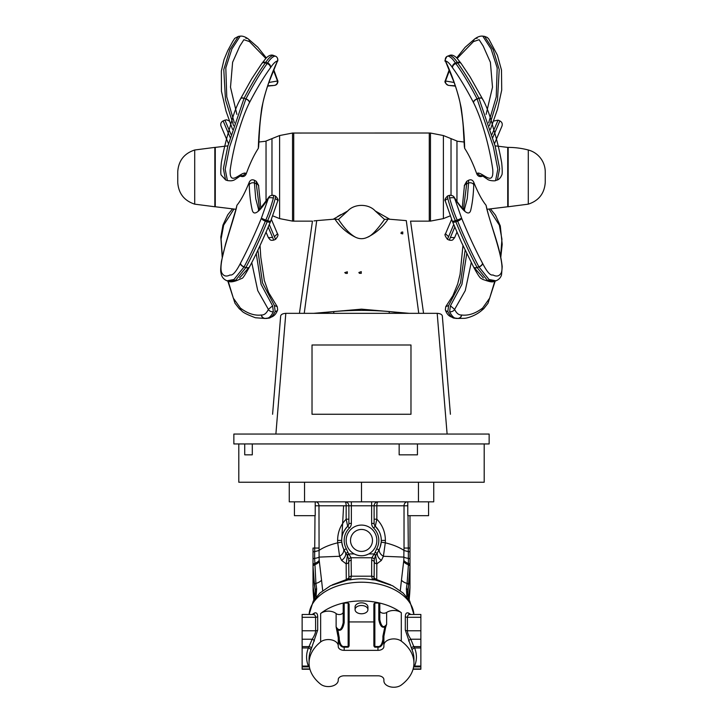 <?xml version="1.0" encoding="UTF-8"?>
<svg xmlns="http://www.w3.org/2000/svg" width="723" height="723" viewBox="0 0 723 723"><rect width="100%" height="100%" fill="white"/><g stroke="black" fill="none" stroke-linecap="round" stroke-linejoin="round"><path stroke-width="1.08" d="M315.219 501.834L315.219 515.689L294.433 515.689L294.433 501.834M428.567 501.834L428.567 515.689L407.781 515.689L407.781 501.834M244.726 454.83L252.3 454.83L244.726 454.83L244.726 443.949M238.798 443.949L238.798 482.241L484.202 482.241L484.202 443.949M417.442 443.949L417.442 454.83L399.159 454.83L399.159 443.949M252.3 443.949L252.3 454.83M312.02 414.261L312.02 344.998L410.98 344.998L410.98 414.261L312.02 414.261M279.069 335.4L272.589 414.261M437.56 313.348L439.105 313.556M439.864 313.764L440.723 314.134M442.313 315.852L443.931 335.4M450.411 414.261L442.34 316.014C442.006 314.46 440.289 313.565 437.189 313.339L285.811 313.339C282.711 313.565 280.994 314.46 280.66 316.014L276.493 366.769M442.34 316.014L446.507 366.769M270.962 434.053L489.146 434.053L489.146 443.949L233.854 443.949L233.854 434.053L270.962 434.053M271.975 195.192L271.975 138.617L266.037 141.03L266.037 201.202M456.963 201.202L456.963 141.03L443.398 135.544L430.465 133.041L430.465 221.111L429.281 221.111M451.025 195.192L451.025 138.617M450.239 215.852L443.398 218.608L443.398 135.544M367.483 237.225C363.524 239.177 359.53 239.177 355.517 237.225C347.112 233.14 340.253 227.103 334.93 219.105L338.472 219.421L347.745 210.971C354.424 203.534 368.576 203.534 375.255 210.971L384.528 219.421C376.972 230.113 371.288 236.05 367.483 237.225C375.888 233.149 382.747 227.103 388.07 219.105L384.528 219.421M304.238 313.339L316.71 220.623C311.116 221.256 311.116 221.256 316.71 220.623L334.921 219.105M313.619 313.339L361.509 309.155L409.372 313.339M418.762 313.339L406.29 220.623C411.884 221.256 411.884 221.256 406.29 220.623L388.07 219.105M293.719 221.111L292.535 221.111L292.535 133.041L429.281 133.014L429.281 221.139L410.556 221.139L423.561 313.339M293.719 133.014L293.719 221.139L312.444 221.139L299.439 313.339M389.634 219.159L375.255 210.971M337.677 216.475L340.876 214.586M313.99 220.904L316.611 220.632M347.745 210.971L333.366 219.159M338.472 219.421C344.256 228.215 349.941 234.153 355.517 237.225M318.256 313.339L333.782 311.55C352.264 309.986 370.736 309.986 389.218 311.55L404.744 313.339M271.975 138.617L279.602 135.544L279.602 218.608L292.535 221.111M361.5 605.503A6.435 4.13 180 0 0 355.065 609.634A6.435 4.13 180 0 0 361.5 613.773A6.435 4.13 180 0 0 367.935 609.634A6.435 4.13 180 0 0 361.5 605.503M343.19 611.992A3.958 2.549 0 0 1 340.533 614.396A3.958 2.549 0 0 1 336.123 613.565A9.896 6.362 180 0 0 320.641 613.52A52.445 33.71 0 0 1 401.301 612.697A9.896 6.362 180 0 0 386.633 612.453L386.633 624.329L384.844 626.922C382.033 628.188 380.018 625.784 378.816 619.71L379.81 619.674L379.81 603.913L378.816 603.063L374.857 603.063L373.872 603.913L373.872 645.775L374.857 646.525L374.857 603.063M386.633 612.453A3.958 2.549 0 0 1 382.295 613.059A3.958 2.549 0 0 1 379.81 610.7M373.872 621.934L349.128 621.934L349.128 603.913L348.143 603.063L344.184 603.063L343.19 603.913L343.19 622.693C341.509 630.203 339.15 631.595 336.123 626.868L338.247 637.749L338.247 645.928A9.896 6.362 180 0 0 331.64 639.927A9.896 6.362 180 0 0 320.641 641.943A52.445 33.71 180 0 0 309.055 663.072A52.445 33.71 180 0 0 320.641 684.211A9.896 6.362 180 0 0 331.64 686.217A9.896 6.362 180 0 0 338.247 680.226L338.247 679.611L338.247 680.226M367.935 609.634L367.935 606.986A6.435 4.13 180 0 0 361.5 602.846A6.435 4.13 180 0 0 355.065 606.986L355.065 609.634M372.481 540.424A10.981 10.981 0 0 1 361.5 551.414A10.981 10.981 0 0 1 350.519 540.424A10.981 10.981 0 0 1 361.5 529.444A10.981 10.981 0 0 1 372.481 540.424M338.247 679.611A5.938 3.814 180 0 1 344.184 675.797L377.957 675.797A5.938 3.814 180 0 1 383.895 679.611L383.895 680.885A9.896 6.362 180 0 0 390.357 686.85A9.896 6.362 180 0 0 401.301 685.024A52.445 33.71 180 0 0 413.945 663.072A52.445 33.71 180 0 0 401.301 641.12A9.896 6.362 180 0 0 390.357 639.304A9.896 6.362 180 0 0 383.895 645.268L383.895 646.543A5.938 3.814 180 0 1 377.957 650.357L344.184 650.357A5.938 3.814 180 0 1 338.247 646.543L338.247 645.928M433.737 482.241L433.737 501.834L361.5 501.834L361.5 482.241M304.546 482.241L304.546 501.834L361.5 501.834M304.546 501.834L289.263 501.834L289.263 482.241M312.173 614.469L314.415 613.05C316.466 612.327 317.56 613.511 317.686 616.574L317.686 630.076L310.809 650.257A52.445 33.71 180 0 0 309.055 658.906L309.055 663.072M413.583 667.04L414.577 666.073A54.921 35.3 180 0 0 414.577 647.953A2.476 1.835 -22.4 0 0 412.191 650.257L405.314 630.076L405.314 616.574C405.44 613.511 406.534 612.327 408.585 613.05L410.827 614.469M313.439 614.487L302.133 614.469L302.133 666.868L309.218 666.868A2.476 2.296 131.6 0 1 309.39 666.859M302.133 666.868L302.133 669.236L309.941 669.236M420.867 647.953L414.577 647.953L413.782 646.588L420.867 646.588L420.867 669.236L413.059 669.236M411.423 648.124A2.476 1.003 -17.8 0 1 413.782 646.588L410.809 639.222C408.549 635.689 407.411 632.878 407.383 630.79L407.392 616.927L408.052 615.146L409.426 614.469L420.867 614.469L420.867 646.588M348.143 603.063L348.143 646.525L349.128 645.775L349.128 603.913M348.893 646.516L348.143 647.193L344.184 647.193C341.093 647.374 339.114 644.699 338.247 639.168L338.247 637.749L339.232 637.722L337.867 629.823L336.123 626.868L336.123 613.565M344.184 603.063L344.184 622.72C342.901 628.992 340.795 631.36 337.867 629.823L336.999 630.167M348.143 647.193L348.143 646.525L344.184 646.525C341.744 646.868 340.099 644.401 339.232 639.132L339.232 637.722M379.81 619.674C381.392 626.931 383.66 628.486 386.633 624.329L385.657 627.311L384.844 626.922L382.91 636.177L382.91 639.132L383.895 639.168C383.027 644.699 381.048 647.374 377.957 647.193L374.857 647.193L374.107 646.516M382.91 639.132C382.051 644.401 380.397 646.868 377.957 646.525L374.857 646.525L374.857 647.193M374.821 579.873L374.984 579.909A2.476 2.169 -75.4 0 1 373.628 578.698L372.453 579.801L371.658 576.204L351.342 576.204L350.547 579.801L349.372 578.698A2.476 2.169 -104.6 0 1 348.016 579.909L350.547 579.801C357.849 578.49 365.151 578.49 372.453 579.801L375.174 579.945L392.553 585.747L403.181 593.086L409.724 601.057L413.908 614.469M407.564 594.649L408.513 585.928A197.903 151.604 0 0 0 409.968 569.543L409.968 587.356A197.903 151.604 180 0 1 409.064 599.873M409.968 587.356L408.287 597.858M383.895 679.611L383.895 680.885M344.184 622.72L343.19 622.693M302.133 666.073L308.423 666.073L309.417 667.04M302.133 630.79L315.617 630.79C315.589 632.878 314.451 635.689 312.191 639.222L308.423 647.953A2.476 1.835 -157.6 0 1 310.809 650.257M313.384 614.469L314.948 615.146L315.58 616.665L315.617 630.79A2.476 1.591 180 0 0 317.686 630.076M385.657 627.311L383.895 636.213L383.895 645.268M382.91 636.177L383.895 636.213M409.986 565.305L409.986 557.081M409.986 586.136L409.986 566.416L408.513 584.726A2.015 1.319 -172.4 0 0 407.103 583.353L407.094 583.407A9699.533 3879.69 119 0 1 406.371 588.775L406.941 597.189M407.7 590.971L407.691 595.454L409.29 600.352M408.513 585.928L407.645 590.04A1.853 1.22 -172.4 0 0 406.371 588.775M408.504 584.78A2.006 1.319 -172.4 0 0 407.094 583.407A9.896 6.29 6.2 0 1 401.455 580.171L400.307 590.646M373.628 578.698L374.125 577.966A2.476 2.467 -41.4 0 0 374.74 579.503L374.74 579.503A2.476 2.467 -41.4 0 0 375.282 579.954M374.125 577.695A2.476 1.591 0.1 0 0 371.658 576.204L371.685 560.352A2.476 1.591 0.1 0 1 374.143 561.762A3.958 2.503 180 0 0 376.846 563.859L376.728 579.611L374.125 577.966A21.347 1.184 87.4 0 0 374.125 577.695L374.27 559.268L375.58 555.381L376.846 563.859L381.392 560.406A7.917 5.522 33.8 0 1 377.289 553.222L379.539 548.558A7.917 5.513 -155.7 0 0 383.398 556.276L381.392 560.406M349.372 578.698L348.875 577.966A21.383 1.184 92.6 0 1 348.875 577.695A2.476 1.591 -0.1 0 1 351.342 576.204L351.116 557.749L348.703 553.926L354.225 553.926C359.078 556.367 363.922 556.367 368.775 553.926A15.337 15.337 0 0 0 361.5 525.088A15.337 15.337 0 0 0 354.225 553.926A15.337 15.337 0 0 1 361.5 525.088M332.273 584.853L346.272 579.611L348.875 577.966A2.476 2.467 -138.6 0 1 348.26 579.503L348.26 579.503A2.476 2.467 -138.6 0 1 347.718 579.954M316.059 597.189L316.629 588.775A9709.149 3864.001 -118.8 0 1 315.906 583.407L314.632 558.337A9.896 3.94 -174.6 0 0 319.096 557.108L318.97 505.793L315.219 505.793M313.71 600.352L315.355 595.219L315.355 590.04A1.853 1.22 -7.7 0 1 316.629 588.775M313.692 600.388L315.526 592.842L313.032 570.501L313.077 588.992L313.881 599.982M313.014 562.837L313.014 566.254A2.54 1.627 1.6 0 1 314.595 564.771A9.896 6.498 172.4 0 0 319.358 561.654L321.545 580.171A9.896 6.29 173.8 0 1 315.906 583.407A2.006 1.319 -7.6 0 0 314.496 584.78L315.318 590.519A1.582 1.012 -9.1 0 0 315.318 590.619L314.496 585.476A1.582 1.012 -9.1 0 1 314.487 585.368L313.014 566.254L313.095 590.682L313.827 600.108M409.986 554.767L409.986 552.399M408.007 515.689L408.296 548.052L409.986 548.052L409.986 515.689L409.986 566.416A2.54 1.627 178.4 0 0 408.405 564.934L407.103 583.353M409.173 600.108L409.977 587.989L409.986 566.416M381.292 540.424L385.386 540.424L385.296 542.819C392.923 544.663 399.132 547.184 403.922 550.375L404.03 548.052L408.296 548.052L408.305 551.559A9.896 1.771 6.3 0 1 403.922 550.375L403.805 560.406A864.753 374.107 72.9 0 0 403.642 561.654L401.455 580.171M409.986 515.689L409.986 551.902L408.305 551.559L408.368 558.337A9.896 3.94 -5.4 0 1 403.904 557.108L383.398 556.276L385.296 542.819L381.22 542.142L380.081 547.23M409.986 559.421A2.711 1.211 178.7 0 0 408.368 558.337L408.423 563.479A9.896 6.516 7.7 0 1 403.805 560.406M409.986 564.97A2.576 1.645 178.4 0 0 408.423 563.479L408.405 564.934M409.986 566.254A2.54 1.627 178.4 0 0 408.405 564.771A9.896 6.498 7.6 0 1 403.642 561.654M376.791 580.262A2.476 0.642 -76.8 0 1 376.728 579.611L390.727 584.853M371.685 560.352L371.884 557.749L374.026 554.216L376.032 554.975L377.289 553.222L375.038 552.399L376.701 548.712L378.879 549.896A19.792 19.792 0 0 0 375.309 526.254A3.958 3.958 0 0 1 374.116 523.416A3.958 3.958 180 0 0 375.309 526.254L373.583 528.025A17.316 17.316 0 0 1 376.701 548.712M348.875 577.695L348.73 559.268L347.42 555.381L345.711 553.222L347.962 552.399L346.299 548.712L344.121 549.896L345.711 553.222A7.917 5.522 146.2 0 1 341.608 560.406L346.154 563.859L347.42 555.381L348.974 554.216M346.209 580.262A2.476 0.642 -103.2 0 0 346.272 579.611L346.154 563.859A3.958 2.503 180 0 0 348.857 561.762A2.476 1.591 -0.1 0 1 351.315 560.352M341.608 560.406L339.602 556.276L319.096 557.108L319.195 560.406A864.753 374.098 -72.9 0 1 319.358 561.654M321.545 580.171L322.693 590.646M315.345 590.718A1.582 1.012 -9.1 0 1 315.318 590.619L315.436 594.604M313.032 570.501A1.582 1.211 180 0 0 313.041 570.628L313.041 586.461L314.378 598.825M313.014 558.273L313.014 559.412A2.711 1.211 1.3 0 1 314.632 558.337L314.695 551.559A9.896 1.771 173.7 0 0 319.078 550.375C323.868 547.184 330.077 544.663 337.704 542.819A28.206 24.727 90 0 1 337.614 540.424C337.713 532.038 340.56 524.961 346.154 519.195L346.154 505.793L318.97 505.793A3.958 3.398 90 0 0 315.571 501.834A3.958 3.398 -90 0 1 318.97 505.793M313.014 560.135L313.014 561.382M313.014 554.189L313.014 557.081M313.014 566.254L313.014 548.061M313.014 549.326L313.014 550.628M385.386 540.424C385.287 532.038 382.44 524.961 376.846 519.195L375.309 526.254L378.68 530.601M378.075 501.834A3.958 3.958 0 0 0 374.116 505.793A3.958 3.958 0 0 1 378.075 501.834A3.958 1.229 -90 0 0 376.846 505.793L376.846 519.195L374.116 519.195L374.116 523.416L374.116 505.793L351.36 505.793L351.36 501.834M381.211 538.635L381.166 538.165M379.973 547.528L379.087 549.507M374.026 554.216L375.58 555.381L376.032 554.975M348.73 559.268A2.476 1.573 -11.8 0 1 351.116 557.749L371.884 557.749A2.476 1.573 11.8 0 1 374.27 559.268M354.894 554.27A15.337 15.337 0 0 0 368.106 554.27M346.968 554.975L348.703 553.926L347.962 552.399M337.614 540.424L341.708 540.424C341.536 535.526 343.533 530.799 347.691 526.254A19.792 19.792 0 0 0 344.121 549.896L343.461 548.558A7.917 5.513 -24.3 0 1 339.602 556.276L337.704 542.819L341.78 542.142M343.922 549.507L342.838 547.013M342.738 546.715L341.807 542.377M347.691 526.254A3.958 3.958 0 0 0 348.884 523.416L348.884 519.195L346.154 519.195L347.691 526.254L349.417 528.025A6.435 6.435 0 0 0 351.36 523.416L351.36 505.793L348.884 505.793A3.958 3.958 0 0 0 344.925 501.834A3.958 3.958 0 0 1 348.884 505.793L346.154 505.793A3.958 1.229 -90 0 0 344.925 501.834M351.36 523.416L348.884 523.416L348.884 505.793M313.014 559.421L313.014 551.902L314.695 551.559L314.993 515.689M313.014 564.97A2.576 1.645 1.6 0 1 314.577 563.479A9.896 6.516 172.3 0 0 319.195 560.406M314.595 564.934A2.54 1.627 1.6 0 0 313.014 566.416L313.014 586.245A1.582 1.211 180 0 0 313.041 586.407L314.821 597.514M409.534 614.469A2.476 2.187 120.2 0 1 408.585 613.05M420.867 666.868L413.782 666.868A2.476 2.296 48.4 0 0 413.61 666.859M420.867 666.073L414.577 666.073A2.476 1.835 22.4 0 0 413.737 666.046M420.867 639.222L410.809 639.222A2.476 0.958 -26.1 0 0 408.585 640.967M302.133 647.953L308.423 647.953A54.921 35.3 180 0 0 308.423 666.073A2.476 1.835 157.6 0 1 309.263 666.046M302.133 646.588L309.218 646.588A2.476 1.003 -162.2 0 1 311.577 648.124M302.133 639.222L312.191 639.222A2.476 0.958 -153.9 0 1 314.415 640.967M313.466 614.469A2.476 2.187 59.8 0 0 314.415 613.05M194.713 149.995L214.848 147.393L214.848 206.76L194.713 204.157C184.229 200.723 178.572 193.511 177.75 182.521L177.75 171.631C178.572 160.633 184.229 153.421 194.713 149.995L194.713 204.157M177.75 182.024L177.75 172.128M528.287 204.157L508.152 206.76L508.152 147.393A79.159 79.159 0 0 1 528.287 149.995A22.756 22.756 0 0 1 545.25 171.631L545.25 182.521C544.428 193.511 538.771 200.723 528.287 204.157L528.287 149.995M545.25 172.128L545.25 182.024M445.278 80.678A3.958 0.669 11.4 0 0 445.278 80.696A3.958 0.669 11.4 0 0 445.513 81.003C445.386 83.407 446.416 84.871 448.594 85.395L455.391 86.127M488.631 122.811L496.24 96.9L497.18 67.881L491.116 49.001L482.783 36.15C480.334 35.852 477.65 36.774 474.731 38.934A3.958 3.434 52.1 0 0 473.538 41.563L479.114 39.72L483.226 46.127L490.393 62.295L492.499 87.212L486.118 114.361M474.731 38.934A3.958 3.434 52.1 0 1 477.144 38.301A3.958 3.434 52.1 0 0 474.731 38.934A3.958 3.434 52.1 0 0 473.538 41.563L473.393 41.663A3.958 3.498 -123.6 0 1 474.83 38.861M490.483 129.3L497.56 109.056L501.708 90.095L501.491 70.041L497.397 55.201L488.793 38.979L487.293 37.46L484.6 36.385L493.158 49.661L499.213 69.58L497.523 99.72L489.444 125.657M482.892 176.014L481.834 176.394C479.512 176.972 477.84 176.159 476.819 173.954C473.023 163.443 468.965 154.894 464.645 148.305L464.338 146.245A3.958 3.199 180 0 1 464.338 146.055M464.645 148.305L464.645 147.501C464.356 135.761 463.217 122.612 461.238 108.061C458.057 92.363 452.815 76.674 445.513 60.994L445.485 61.211C444.473 61.572 444.943 60 446.877 56.502A3.958 3.841 54.9 0 0 445.513 60.994C447.356 61.265 449.688 63.507 452.508 67.709A3.958 2.765 -32.3 0 1 455.824 63.57A3.958 0.913 -109 0 0 455.418 63.018A3.958 3.398 137.8 0 0 452.508 67.709C459.268 77.036 466.227 88.586 473.393 102.359L473.538 102.639C483.298 122.214 490.366 151.947 492.788 169.797C493.818 187.076 482.774 172.399 477.704 173.095L476.819 173.954M461.166 63.516A3.958 3.398 137.8 0 0 460.903 63.172A3.958 3.398 137.8 0 0 457.243 62.395A3.958 0.913 71 0 1 457.65 62.937A3.958 2.765 -32.3 0 1 461.319 63.723A3.958 2.765 -32.3 0 1 461.355 63.787M481.807 175.4L487.573 179.331C489.57 181.03 495.879 181.03 495.571 180.56L497.813 169.299L493.393 146.914L477.072 98.861C469.598 84.528 462.521 72.761 455.824 63.57L457.65 62.937C464.338 72.137 471.423 83.904 478.897 98.238L495.21 146.29L499.629 168.676L497.379 179.946M495.58 180.56L497.406 179.937C496.782 180.217 499.918 179.593 501.626 175.246C502.413 174.659 502.44 170.52 501.69 162.82C499.512 150.619 496.746 139.159 493.393 128.45C489.905 114.659 485.63 104.085 482.494 98.906A3.958 2.205 151.9 0 1 482.648 99.512A3.958 2.205 151.9 0 0 482.494 98.906A3.958 2.205 151.9 0 0 478.969 98.373A3.958 2.205 151.9 0 1 482.494 98.906L482.377 98.68A3.958 2.061 -27.2 0 1 482.431 98.789M463.461 209.372L466.742 183.651A3.958 3.199 0 0 0 464.338 186.597L464.338 185.468L466.742 181.301L468.567 180.262C470.908 179.277 472.634 179.928 473.755 182.223C477.903 192.571 481.997 200.253 486.055 205.251L487.049 209.345A3.958 1.844 168.2 0 0 486.814 208.902C492.462 230.42 505.025 262.811 501.346 272.625C499.494 276.195 496.692 276.963 492.932 274.939C490.447 275.806 487.022 271.975 482.648 263.461L482.503 263.181C475.336 249.661 468.377 234.677 461.617 218.229L457.243 220.135A3.958 0.913 71 0 0 457.65 221.13A3.958 1.419 -24.2 0 0 461.617 218.229L454.622 198.274A3.958 1.708 167.5 0 0 449.634 198.138C452.137 207.076 454.668 214.406 457.243 220.135L452.435 221.464A3.958 3.958 0 0 0 452.535 221.717A3.958 1.419 -24.2 0 0 455.824 221.753A3.958 0.913 -109 0 1 455.418 220.759C452.851 215.038 450.312 207.7 447.817 198.762A3.958 1.708 167.5 0 0 445.287 201.012A3.958 1.708 167.5 0 0 445.305 201.057M464.672 210.276C465.44 211.622 459.186 205.413 454.125 197.135L454.622 198.274C461.391 208.902 468.694 217.478 470.691 210.366C472.399 203.29 473.429 194.74 473.755 184.717L473.755 182.223M452.49 221.509A3.958 1.419 -24.2 0 0 452.535 221.717L461.473 242.35L473.547 266.923A3.958 2.223 -28.2 0 0 477.072 267.465C469.598 253.312 462.521 238.075 455.824 221.753L457.65 221.13C464.338 237.451 471.423 252.679 478.897 266.832L489.037 279.494L495.96 280.804C498.834 279.656 500.687 277.686 501.527 274.912L502.205 266.706C500.189 247.121 491.233 226.877 487.049 209.345M494.143 281.428L487.221 280.117L477.144 267.6A3.958 2.07 152.7 0 1 473.664 267.149A3.958 2.07 152.7 0 1 473.61 267.04A3.958 2.07 152.7 0 0 473.664 267.149C478.039 275.346 480.262 278.093 480.831 278.274L482.919 279.503C486.037 280.361 491.595 282.901 494.143 281.428L495.951 280.804M447.817 198.762L447.582 195.951C445.115 198.5 444.356 200.19 445.287 201.012L452.435 221.473M447.582 195.951L449.408 195.327L449.634 198.138M466.751 253.592L461.916 284.383L450.411 305.811L454.622 309.39A3.958 2.793 164 0 1 449.634 311.767C452.137 316.701 454.668 318.906 457.243 318.373A3.958 1.473 97.5 0 0 457.46 318.445A3.958 1.473 97.5 0 0 457.65 318.436A3.958 3.642 -101.6 0 0 458.744 318.4A3.958 3.642 -101.6 0 0 458.762 318.4A3.958 3.642 -101.6 0 0 461.617 315.002A3.958 3.633 119.9 0 1 457.243 318.373L455.418 318.129A3.958 3.633 119.9 0 1 454.189 317.722A3.958 3.633 119.9 0 1 454.18 317.713A3.958 3.633 119.9 0 1 454.08 317.659M462.955 245.576L460.081 274.297L457.677 284.022L452.914 295.617L445.766 306.642L448.594 305.576L460.488 282.883L465.133 250.212M455.824 318.201A3.958 1.473 -82.5 0 1 455.635 318.21A3.958 1.473 -82.5 0 1 455.418 318.129C452.851 318.662 450.312 316.466 447.817 311.532A3.958 2.793 164 0 1 445.35 309.769C447.79 317.885 453.945 317.325 454.198 317.713A3.958 3.958 0 0 0 455.644 318.21L457.46 318.445A3.958 3.958 0 0 0 458.762 318.4M494.803 281.202L489.661 298.147L482.648 308.025A3.958 3.488 55.9 0 1 481.238 310.818A3.958 3.488 55.9 0 0 482.648 308.025L482.503 308.134C475.336 313.556 468.377 315.843 461.617 315.002C458.798 315.156 456.466 313.294 454.622 309.39L465.26 290.61L471.251 262.566M447.817 311.532L448.594 305.576M450.411 305.811L449.634 311.767M454.812 227.076L450.411 237.424L454.622 237.65L456.963 232.128M451.64 219.349L445.504 233.8L448.594 236.656L453.737 224.537M454.622 237.65L452.878 239.729C452.318 240.325 451.116 240.452 449.272 240.117L447.447 239.34C445.043 236.041 444.392 234.207 445.485 233.845L445.449 233.927A3.958 3.425 23 0 1 445.513 233.782L445.513 233.782M491.965 134.469L493.782 130.194M493.845 130.041L498.057 120.126L493.628 121.057M494.523 143.642L501.97 126.091C502.693 123.796 501.997 122.06 499.873 120.904L494.713 133.068M494.64 133.222L492.833 137.506M447.817 238.482L448.594 236.656M450.411 237.424L449.634 239.259M487.031 209.281L507.727 206.76L507.727 147.393L498.283 146.236M277.722 80.678A3.958 0.669 168.6 0 1 277.722 80.696A3.958 0.669 168.6 0 1 277.487 81.003C277.614 83.407 276.584 84.871 274.406 85.395L267.609 86.127M273.836 69.932L277.722 80.696C278.093 80.425 278.192 84.862 274.704 85.341L274.406 85.395M265.829 58.436L249.462 41.563A3.958 3.434 127.9 0 0 248.269 38.934A3.958 3.434 127.9 0 0 245.856 38.301A3.958 3.434 127.9 0 1 248.269 38.934A3.958 3.434 127.9 0 1 249.462 41.563L243.886 39.72L239.774 46.127L232.607 62.295L230.501 87.212L236.882 114.361M234.369 122.811L226.76 96.9L225.82 67.881L231.884 49.001L240.217 36.15C242.539 35.861 245.224 36.792 248.269 38.934M232.517 129.3L226.064 111.206L221.437 91.197L221.374 70.971L224.013 59.675L227.673 50.809L232.589 41.69L234.686 38.391L238.4 36.385L229.842 49.661L223.787 69.58L225.477 99.72L233.556 125.657M240.108 176.014L241.166 176.394C243.488 176.972 245.16 176.159 246.181 173.954C249.977 163.443 254.035 154.894 258.355 148.305L258.662 146.245A3.958 3.199 0 0 0 258.662 146.055M275.797 56.304A3.958 3.841 125.1 0 1 276.105 56.493A3.958 3.841 125.1 0 1 276.123 56.502A3.958 3.841 125.1 0 1 277.487 60.994L268.983 82.205C266.064 90.393 264.04 97.298 262.901 102.91C259.458 122.856 259.674 129.074 258.662 146.254A3.958 3.199 0 0 1 258.355 147.501C258.644 135.761 259.783 122.612 261.762 108.061C264.943 92.363 270.185 76.674 277.487 60.994C275.644 61.265 273.312 63.507 270.492 67.709A3.958 2.765 -147.7 0 0 267.176 63.57A3.958 0.913 -71 0 1 267.582 63.018A3.958 3.398 42.2 0 1 270.492 67.709C263.732 77.036 256.773 88.586 249.607 102.359L249.462 102.639C239.702 122.214 232.634 151.947 230.212 169.797C229.182 187.076 240.226 172.399 245.296 173.095L246.181 173.954M261.834 63.516A3.958 3.398 42.2 0 1 262.097 63.172A3.958 3.398 42.2 0 1 265.757 62.395A3.958 0.913 109 0 0 265.35 62.937A3.958 2.765 -147.7 0 0 261.681 63.723A3.958 2.765 -147.7 0 0 261.645 63.787M249.607 102.359A3.958 2.061 -152.8 0 0 245.928 98.861C253.402 84.528 260.479 72.761 267.176 63.57L265.35 62.937C258.662 72.137 251.577 83.904 244.103 98.238A3.958 2.061 -152.8 0 0 240.623 98.68L240.506 98.906A3.958 2.205 28.1 0 0 240.352 99.512A3.958 2.205 28.1 0 1 240.506 98.906A3.958 2.205 28.1 0 1 244.031 98.373L227.79 146.29L223.371 168.676L225.594 179.937L227.42 180.56L225.187 169.299L229.607 146.914L245.856 99.006A3.958 2.205 28.1 0 1 249.462 102.639M244.031 98.373L245.928 98.861L244.031 98.373A3.958 2.205 28.1 0 0 240.506 98.906C234.252 109.968 231.396 122.268 229.227 129.788C226.2 139.358 223.561 150.366 221.31 162.82C220.587 170.872 220.614 175.02 221.374 175.246L225.621 179.946M259.539 209.372L256.258 183.651A3.958 3.199 180 0 1 258.662 186.597L258.662 185.468L256.258 181.301L254.433 180.262C252.092 179.277 250.366 179.928 249.245 182.223C245.097 192.571 241.003 200.253 236.945 205.251L235.951 209.345A3.958 1.844 11.8 0 1 236.186 208.902C230.538 230.42 217.975 262.811 221.654 272.625C223.506 276.195 226.308 276.963 230.068 274.939C232.553 275.806 235.978 271.975 240.352 263.461L240.497 263.181C247.664 249.661 254.623 234.677 261.383 218.229L265.757 220.135A3.958 0.913 109 0 1 265.35 221.13A3.958 1.419 -155.8 0 1 261.383 218.229L268.378 198.274A3.958 1.708 12.5 0 1 273.366 198.138C270.863 207.076 268.332 214.406 265.757 220.135L270.565 221.464A3.958 3.958 0 0 1 270.465 221.717A3.958 1.419 -155.8 0 1 267.176 221.753A3.958 0.913 -71 0 0 267.582 220.759C270.149 215.038 272.688 207.7 275.183 198.762A3.958 1.708 12.5 0 1 277.713 201.012A3.958 1.708 12.5 0 1 277.695 201.057M275.183 198.762L275.418 195.951L273.592 195.327C271.233 195.237 269.652 195.843 268.866 197.144L268.378 198.274C261.609 208.902 254.306 217.478 252.309 210.366C250.601 203.29 249.571 194.74 249.245 184.717L249.245 182.223M270.51 221.509A3.958 1.419 -155.8 0 1 270.465 221.717C265.947 232.761 256.023 255.138 249.453 266.923A3.958 2.223 -151.8 0 1 245.928 267.465C253.402 253.312 260.479 238.075 267.176 221.753L265.35 221.13C258.662 237.451 251.577 252.679 244.103 266.832A3.958 2.223 -151.8 0 1 240.497 263.181M240.352 263.461A3.958 2.07 27.3 0 0 244.031 266.977L233.963 279.494L227.049 280.804L228.866 281.437L235.779 280.117L245.856 267.6A3.958 2.07 27.3 0 0 249.336 267.149A3.958 2.07 27.3 0 0 249.39 267.04A3.958 2.07 27.3 0 1 249.336 267.149L249.453 266.923A3.958 2.223 -151.8 0 0 249.48 266.868M227.049 280.804L227.04 280.804C223.47 279.358 221.455 276.674 220.985 272.77C220.47 271.55 220.623 267.7 221.464 261.229L225.639 243.787L235.951 209.345M273.592 195.327L273.366 198.138M256.249 253.592L261.084 284.383L272.589 305.811L268.378 309.39A3.958 2.793 16 0 0 273.366 311.767C270.863 316.701 268.332 318.906 265.757 318.373A3.958 1.473 82.5 0 1 265.54 318.445A3.958 1.473 82.5 0 1 265.35 318.436A3.958 3.642 -78.4 0 1 264.257 318.4A3.958 3.642 -78.4 0 1 264.238 318.4A3.958 3.642 -78.4 0 1 261.383 315.002A3.958 3.633 60.1 0 0 265.757 318.373L267.582 318.129A3.958 3.633 60.1 0 0 268.811 317.722A3.958 3.633 60.1 0 0 268.82 317.713A3.958 3.633 60.1 0 0 268.92 317.659M267.176 318.201A3.958 1.473 -97.5 0 0 267.365 318.21A3.958 1.473 -97.5 0 0 267.582 318.129C270.149 318.662 272.688 316.466 275.183 311.532A3.958 2.793 16 0 0 277.65 309.769L277.243 306.642L274.406 305.576L262.512 282.883L257.867 250.212M228.197 281.202L233.339 298.147L240.352 308.025A3.958 3.488 124.1 0 0 241.762 310.818A3.958 3.488 124.1 0 1 240.352 308.025L240.497 308.134C247.664 313.556 254.623 315.843 261.383 315.002C264.202 315.156 266.534 313.294 268.378 309.39L257.74 290.61L251.749 262.566M275.183 311.532L274.406 305.576M272.589 305.811L273.366 311.767M268.188 227.076L272.589 237.424L268.378 237.65L266.037 232.128M271.36 219.349L277.496 233.8L274.406 236.656L269.263 224.537M268.378 237.65L270.122 239.729C270.682 240.325 271.884 240.452 273.728 240.117L275.553 239.34C277.885 236.511 278.545 234.677 277.515 233.845L277.551 233.927A3.958 3.425 157 0 0 277.487 233.782L277.487 233.782M231.035 134.469L229.218 130.194M229.155 130.041L224.943 120.126L226.742 119.828L229.372 121.057M228.477 143.642L221.03 126.091C220.307 123.796 221.003 122.06 223.127 120.904L228.287 133.068M228.36 133.222L230.167 137.506M275.183 238.482L274.406 236.656M272.589 237.424L273.366 239.259M235.969 209.281L215.273 206.76L215.273 147.393L224.717 146.236M275.888 434.053L285.811 313.339M437.189 313.339L447.112 434.053M361.247 273.357L361.247 271.631L358.861 272.508L359.412 273.312L361.247 273.357M401.274 232.264L400.994 233.484L402.747 233.9L402.747 231.975L401.274 232.264M345.802 273.393L347.329 273.393L347.329 271.794L344.763 272.607L345.802 273.393M389.218 311.55L389.218 313.339M333.782 311.55L333.782 313.339M320.641 641.943L320.641 613.52M401.301 612.697L401.301 641.12M413.89 614.469A52.445 33.71 180 0 0 361.5 582.223A52.445 33.71 180 0 0 309.11 614.469M413.945 663.072L413.945 658.906A52.445 33.71 180 0 0 412.191 650.257M344.184 646.525L344.184 650.357M377.957 646.525L377.957 650.357M378.816 603.063L378.816 619.71M418.454 482.241L418.454 501.834M302.133 668.965L309.86 668.965M302.133 617.297L315.617 617.297A2.476 1.591 180 0 0 317.686 616.574M339.232 639.132L338.247 639.168M314.496 584.78L314.487 584.726A2.015 1.319 -7.6 0 1 315.897 583.353M314.523 585.576A1.582 1.012 -9.1 0 1 314.496 585.476L313.05 570.646M407.429 501.834A3.958 3.398 -90 0 0 404.03 505.793L374.116 505.793M407.781 505.793L404.03 505.793L404.03 548.052M368.775 553.926L374.297 553.926L375.038 552.399M373.583 528.025A6.435 6.435 0 0 1 371.64 523.416L371.64 501.834M349.417 528.025A17.316 17.316 0 0 0 346.299 548.712M313.014 548.052L318.97 548.052M371.64 523.416L374.116 523.416M413.14 668.965L420.867 668.965M405.314 630.076A2.476 1.591 0 0 0 407.383 630.79L420.867 630.79M420.867 617.297L407.383 617.297A2.476 1.591 -0 0 1 405.314 616.574M454.776 85.739L450.628 85.675M454.116 82.485L445.513 81.003L449.435 70.574M457.171 58.436L473.393 41.663M464.645 147.501A3.958 3.199 180 0 1 464.338 146.254L463.389 129.833C463.217 123.805 462.114 114.84 460.099 102.928C458.96 97.298 456.945 90.429 454.053 82.314L445.485 61.211M473.393 102.359A3.958 2.061 -27.2 0 1 477.072 98.861L478.897 98.238A3.958 2.061 -27.2 0 1 482.377 98.68L470.04 76.801L461.319 63.723A3.958 3.958 0 0 0 460.903 63.172L457.035 58.265C454.406 55.572 452.002 54.587 449.823 55.31L449.76 55.328M478.969 98.373L477.144 99.006A3.958 2.205 151.9 0 0 473.538 102.639M449.634 55.4C452.137 55.987 454.668 58.319 457.243 62.395L455.418 63.018C452.851 58.943 450.312 56.611 447.817 56.023M449.805 55.31L446.904 56.493M482.313 175.653A3.958 3.832 -134 0 1 477.704 173.095M481.834 176.394L482.494 175.761M468.567 180.262L468.567 183.018A3.958 3.199 0 0 1 473.755 184.717M466.742 181.301L466.742 183.651L468.567 183.018L467.266 198.653L464.274 210.041M464.338 186.787A3.958 3.199 0 0 1 464.338 186.606L462.196 208.161M482.648 263.461A3.958 2.07 152.7 0 1 478.969 266.977L477.072 267.465L478.897 266.832A3.958 2.223 -28.2 0 0 482.503 263.181M473.52 266.868A3.958 2.223 -28.2 0 0 473.547 266.923L473.664 267.149A3.958 2.07 152.7 0 0 477.144 267.6M473.954 267.383L483.398 277.93M486.055 205.251L486.814 208.902M481.193 310.845A3.958 3.434 -128.3 0 0 481.328 310.745A3.958 3.434 -128.3 0 0 482.503 308.134M489.01 209.037L499.34 225.151L501.934 239.141L500.587 256.936M268.224 85.739L272.372 85.675M268.884 82.485L277.487 81.003L273.565 70.574M249.607 41.663A3.958 3.498 -56.4 0 0 248.17 38.861M258.355 148.305L258.355 147.501M273.24 55.328L273.177 55.31C270.998 54.587 268.594 55.572 265.965 58.265L262.106 63.163A3.958 3.958 0 0 0 261.681 63.723L251.676 78.888L240.623 98.68A3.958 2.061 -152.8 0 0 240.569 98.789M273.366 55.4C270.863 55.987 268.332 58.319 265.757 62.395L267.582 63.018C270.149 58.943 272.688 56.611 275.183 56.023M276.096 56.493L273.195 55.31M240.687 175.653A3.958 3.832 -46 0 0 245.296 173.095M241.166 176.394L240.506 175.761M254.433 180.262L254.433 183.018A3.958 3.199 180 0 0 249.245 184.717M256.258 181.301L256.258 183.651L254.433 183.018L255.734 198.653L258.726 210.041M258.662 186.787A3.958 3.199 180 0 0 258.662 186.606L260.804 208.161M245.856 267.6L244.031 266.977L245.856 267.6A3.958 2.07 27.3 0 0 249.336 267.149C245.332 274.46 242.937 278.165 242.169 278.274L236.575 280.632C232.833 281.916 230.266 282.178 228.857 281.428M249.046 267.383L239.602 277.93M236.945 205.251L236.186 208.902M241.798 310.845A3.958 3.434 -51.7 0 1 241.672 310.745A3.958 3.434 -51.7 0 1 240.497 308.134M233.99 209.037L223.66 225.151L221.066 239.141L222.413 256.936M430.465 221.111L443.398 218.608M429.281 133.041L430.465 133.041M272.761 215.852L279.602 218.608M292.535 133.041L279.602 135.544M348.179 579.873L330.447 585.747L319.819 593.086L313.276 601.057L309.092 614.469M409.308 600.388L407.573 594.758M374.758 579.521L375.481 580.054M347.519 580.054L348.242 579.521M409.986 586.245L409.173 600.117M381.292 540.406L381.247 539.087M380.985 536.945L380.66 535.454M378.337 530.022L377.026 528.152M375.861 526.814L375.309 526.254M341.825 538.274L343.597 505.793M313.827 600.117L313.014 586.245M454.812 85.757L448.911 85.45M456.963 141.202L464.22 142.042M449.164 69.932L445.278 80.696C444.365 81.943 445.368 83.497 448.296 85.341M474.74 38.925L465.106 47.32L456.692 57.894M449.408 195.327C451.767 195.237 453.348 195.843 454.134 197.144L454.134 197.144M458.427 318.436L464.356 318.319C465.829 318.454 474.776 316.34 481.328 310.745M481.283 310.773L483.732 308.73L487.998 303.262L495.192 281.066M500.741 257.713L502.205 244.356L500.289 225.874L495.481 215.201L490.465 208.866M445.757 306.642L445.35 309.76M482.783 36.15L484.6 36.385M498.057 120.126L499.873 120.904M498.156 146.227L495.101 145.856M268.188 85.757L274.089 85.45M274.695 85.341L274.062 85.459M266.037 141.202L258.78 142.024M266.308 57.894L257.795 47.212L248.26 38.925M227.429 180.56C230.384 180.967 232.336 180.867 233.276 180.262C233.213 181.084 239.783 176.213 241.193 175.391L241.184 175.4M276.123 56.502C278.644 58.364 277.659 61.708 277.515 61.211L277.515 61.211M268.866 197.144L259.919 209.028L258.328 210.276M275.418 195.951C277.876 198.5 278.644 200.19 277.713 201.012L270.565 221.473M277.234 306.642L268.631 292.589L264.338 280.56L260.804 257.261L260.045 245.576M264.238 318.4A3.958 3.958 0 0 0 265.54 318.445L267.365 318.21A3.958 3.958 0 0 0 268.82 317.713C267.862 317.361 274.776 318.608 277.65 309.769M241.672 310.745C242.657 312.336 247.23 314.668 255.409 317.749L264.573 318.436M232.535 208.866L227.763 214.794L222.955 225.088L220.822 237.036L222.259 257.704M227.808 281.066L235.002 303.262L239.268 308.73L241.717 310.773M238.4 36.385L240.217 36.15M223.127 120.904L224.943 120.126M224.844 146.227L227.899 145.856"/></g></svg>
